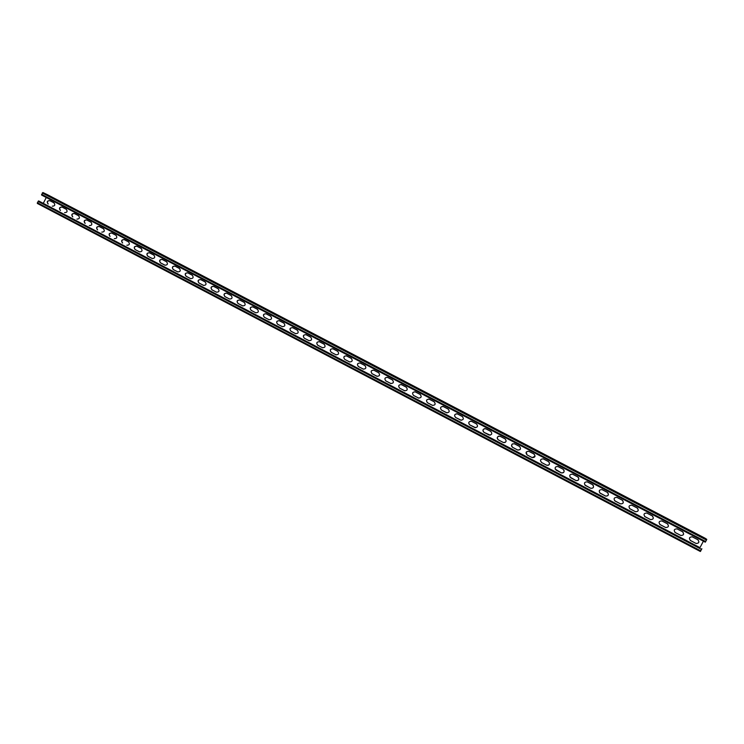 <?xml version="1.0" encoding="UTF-8"?>
<svg xmlns="http://www.w3.org/2000/svg" width="744" height="744" viewBox="0 0 744 744"><rect width="100%" height="100%" fill="white"/><g stroke="black" fill="none" stroke-linecap="round" stroke-linejoin="round"><path stroke-width="1.12" d="M699.723 547.519L38.604 200.908L699.723 547.519M690.525 540.581C688.712 538.256 689.279 537.001 692.218 536.815L697.807 539.726C699.62 542.023 699.072 543.278 696.161 543.511L690.19 540.367M675.292 532.602C673.497 530.277 674.064 529.021 676.994 528.854L682.546 531.737C684.35 534.043 683.801 535.299 680.881 535.503L674.938 532.369M372.047 373.702C370.447 371.451 371.024 370.279 373.776 370.187L378.668 372.744C380.277 374.985 379.7 376.157 376.948 376.269L372.121 373.721C370.512 371.637 371.014 370.438 373.627 370.121M358.357 366.532C356.757 364.281 357.334 363.118 360.077 363.016L364.941 365.564C366.541 367.796 365.974 368.968 363.23 369.08L358.431 366.55C356.832 364.458 357.343 363.258 359.957 362.97M385.811 380.909C384.192 378.659 384.769 377.478 387.531 377.385L392.451 379.952C394.069 382.202 393.502 383.383 390.74 383.486L385.876 380.928C384.257 378.854 384.75 377.645 387.364 377.32M399.63 388.154C398.003 385.894 398.579 384.713 401.36 384.62L406.298 387.206C407.926 389.456 407.359 390.637 404.587 390.749L399.686 388.173C398.068 386.108 398.552 384.89 401.156 384.536M413.515 395.427C411.888 393.167 412.464 391.986 415.254 391.883L420.221 394.487C421.857 396.747 421.281 397.928 418.5 398.04L413.571 395.445C411.944 393.399 412.418 392.181 415.003 391.79M427.474 402.746C425.828 400.467 426.414 399.286 429.204 399.193L434.198 401.797C435.844 404.066 435.277 405.257 432.478 405.359L427.521 402.755C425.884 400.737 426.349 399.509 428.907 399.082M447.042 412.874L441.536 410.102C439.844 407.814 440.42 406.624 443.229 406.531L448.251 409.154C449.906 411.423 449.329 412.613 446.53 412.725L441.499 410.093C439.899 408.121 440.336 406.884 442.857 406.401M455.579 417.468C453.924 415.189 454.5 413.999 457.318 413.897L462.368 416.538C464.033 418.816 463.456 420.007 460.648 420.118L455.616 417.477C453.98 415.552 454.389 414.315 456.844 413.757M469.743 424.889C468.069 422.601 468.655 421.402 471.482 421.309L476.551 423.959C478.225 426.238 477.648 427.437 474.83 427.549L469.771 424.889C468.134 423.048 468.497 421.802 470.859 421.141M490.203 435.166L483.981 432.338C482.289 430.051 482.865 428.851 485.702 428.749L490.808 431.418C492.491 433.706 491.914 434.905 489.087 435.017L483.963 432.338C482.372 430.637 482.661 429.381 484.865 428.572M498.257 439.834C496.564 437.528 497.15 436.328 499.996 436.235L505.13 438.913C506.822 441.201 506.246 442.401 503.409 442.522L498.275 439.825C496.713 438.337 496.89 437.091 498.778 436.086M512.616 447.358C510.923 445.052 511.5 443.852 514.355 443.75L519.517 446.447C521.219 448.734 520.651 449.943 517.796 450.064L512.625 447.349C511.23 446.205 511.193 445.033 512.514 443.833M535.057 456.156L532.267 457.634L527.05 454.909C525.338 452.612 525.924 451.403 528.789 451.301L533.978 454.007C535.689 456.305 535.122 457.514 532.258 457.644L527.05 454.919L526.203 452.129M541.548 462.517C539.837 460.201 540.414 458.992 543.287 458.881L548.514 461.615C550.235 463.912 549.658 465.13 546.794 465.26L541.548 462.517L540.442 460.722M556.121 470.152C554.392 467.837 554.978 466.618 557.861 466.507L563.115 469.25C564.845 471.557 564.268 472.775 561.394 472.905L555.126 469.027M570.76 477.825C569.03 475.5 569.606 474.281 572.499 474.17L577.79 476.932C579.529 479.238 578.953 480.457 576.07 480.596L569.932 477.044M585.472 485.534C583.733 483.209 584.31 481.991 587.211 481.87L592.531 484.642C594.279 486.957 593.712 488.176 590.82 488.324L584.784 484.958M600.259 493.281C598.511 490.956 599.087 489.729 601.998 489.608L607.355 492.398C609.113 494.704 608.536 495.941 605.644 496.09L599.664 492.826M615.121 501.065C613.363 498.74 613.94 497.513 616.85 497.383L622.244 500.191C624.011 502.498 623.444 503.735 620.543 503.893L614.6 500.684M630.056 508.896C628.28 506.562 628.857 505.325 631.777 505.185L637.208 508.022C638.984 510.328 638.417 511.565 635.516 511.742L629.591 508.571M645.057 516.755C643.281 514.429 643.848 513.183 646.778 513.044L652.246 515.89C654.032 518.196 653.474 519.442 650.563 519.619L644.639 516.466M660.142 524.659C658.347 522.325 658.914 521.088 661.853 520.93L667.359 523.795C669.154 526.101 668.596 527.347 665.685 527.543L659.751 524.399M703.396 541.176L699.974 547.64M46.258 197.495L43.291 203.326M52.312 206.162L52.359 206.19C54.861 206.06 55.409 204.953 53.996 202.861L49.662 200.601C47.16 200.722 46.621 201.819 48.025 203.921L48.221 204.005C46.807 202.005 47.309 200.889 49.736 200.638M64.598 212.598L64.654 212.626C67.155 212.505 67.704 211.389 66.281 209.297L61.938 207.018C59.427 207.139 58.878 208.246 60.292 210.347L60.478 210.431C59.064 208.432 59.566 207.306 61.994 207.055M335.907 354.758L335.99 354.804C338.715 354.693 339.283 353.53 337.692 351.308L332.884 348.787C330.159 348.88 329.583 350.043 331.164 352.275L336.186 354.879M349.494 361.882L349.578 361.928C352.312 361.817 352.879 360.645 351.289 358.413L346.444 355.883C343.709 355.985 343.142 357.148 344.732 359.389L349.792 362.002M322.385 347.681L322.468 347.718C325.175 347.606 325.742 346.444 324.17 344.23L319.371 341.719C316.665 341.822 316.088 342.975 317.66 345.207L322.645 347.792M308.918 340.622L309.002 340.659C311.699 340.557 312.266 339.394 310.704 337.181L305.933 334.688C303.227 334.781 302.659 335.944 304.222 338.167L309.169 340.733M295.526 333.6L295.601 333.638C298.288 333.535 298.856 332.373 297.293 330.169L292.559 327.686C289.862 327.788 289.295 328.941 290.848 331.154L295.768 333.712M282.19 326.616L282.264 326.653C284.943 326.542 285.51 325.388 283.957 323.184L279.242 320.72C276.554 320.822 275.987 321.966 277.531 324.179L282.422 326.718M268.919 319.66L268.984 319.697C271.653 319.585 272.22 318.432 270.677 316.237L265.98 313.782C263.311 313.884 262.744 315.028 264.287 317.232L269.142 319.762M255.703 312.74L255.769 312.768C258.438 312.666 258.996 311.513 257.461 309.327L252.793 306.881C250.124 306.984 249.566 308.128 251.091 310.322L255.917 312.833M242.553 305.849L242.618 305.877C245.269 305.765 245.827 304.622 244.302 302.436L239.652 300.009C237.001 300.111 236.443 301.255 237.959 303.44L242.758 305.942M229.459 298.986L229.524 299.023C232.165 298.911 232.723 297.767 231.207 295.591L226.585 293.164C223.944 293.266 223.377 294.41 224.893 296.596L229.524 299.023M216.43 292.159L216.495 292.187C219.127 292.076 219.685 290.941 218.169 288.765L213.565 286.356C210.933 286.459 210.375 287.603 211.882 289.779L216.495 292.187M203.456 285.361L203.521 285.389C206.144 285.278 206.702 284.143 205.195 281.976L200.61 279.577C197.997 279.688 197.43 280.823 198.936 282.99L203.521 285.389M190.548 278.591L190.613 278.628C193.217 278.516 193.775 277.382 192.278 275.215L187.721 272.834C185.107 272.936 184.549 274.071 186.037 276.238L190.613 278.628M177.695 271.858L177.751 271.895C180.355 271.774 180.913 270.639 179.425 268.491L174.887 266.12C172.282 266.222 171.725 267.356 173.213 269.514L177.751 271.895M164.898 265.152L164.954 265.19C167.549 265.069 168.097 263.943 166.619 261.795L162.108 259.433C159.514 259.535 158.956 260.67 160.434 262.818L164.954 265.19M152.167 258.484L152.222 258.512C154.798 258.391 155.357 257.266 153.878 255.127L149.386 252.774C146.81 252.886 146.252 254.011 147.721 256.15L152.353 258.568M139.481 251.835L139.537 251.863C142.113 251.751 142.662 250.626 141.193 248.487L136.719 246.152C134.153 246.264 133.604 247.38 135.064 249.519L139.667 251.918M126.861 245.222L126.917 245.25C129.475 245.139 130.023 244.013 128.573 241.884L124.118 239.559C121.56 239.67 121.002 240.786 122.462 242.916L122.621 242.99C121.17 240.954 121.681 239.819 124.164 239.577M114.297 238.638L114.353 238.666C116.901 238.554 117.45 237.429 115.999 235.309L111.572 232.993C109.024 233.105 108.466 234.221 109.917 236.341L110.084 236.415C108.633 234.388 109.145 233.253 111.619 233.012M101.789 232.091L101.844 232.109C104.383 231.998 104.932 230.873 103.49 228.761L99.073 226.455C96.534 226.567 95.985 227.683 97.427 229.803L97.594 229.877C96.153 227.859 96.664 226.725 99.129 226.483M89.336 225.562L89.392 225.59C91.921 225.469 92.47 224.353 91.028 222.242L86.639 219.945C84.109 220.057 83.561 221.173 84.993 223.284L85.169 223.367C83.737 221.349 84.239 220.224 86.695 219.973M76.939 219.071L76.995 219.089C79.515 218.969 80.054 217.862 78.632 215.751L74.26 213.472C71.74 213.584 71.192 214.691 72.614 216.802L72.8 216.885C71.368 214.877 71.88 213.751 74.316 213.5M698.03 539.865C699.472 542.171 698.83 543.371 696.096 543.464L690.46 540.535M682.797 531.895C684.201 534.211 683.541 535.401 680.825 535.457L675.236 532.555M377.199 376.362L372.121 373.721M363.463 369.163L358.431 366.55M391.019 383.588L385.876 380.928M404.903 390.86L399.686 388.173M418.863 398.161L413.571 395.445M432.478 405.359L427.521 402.755M461.28 420.286L455.616 417.477M475.649 427.726L469.771 424.889M505.009 442.541L503.418 442.522L498.275 439.825M520.103 449.581L517.805 450.055L512.625 447.349M549.546 462.889C549.611 464.795 548.691 465.586 546.794 465.242L541.548 462.498M563.961 470.059C564.445 472.198 563.589 473.147 561.385 472.886L556.112 470.134M578.469 477.499C579.241 479.731 578.432 480.754 576.061 480.578L570.75 477.806M593.098 485.069C594.056 487.348 593.284 488.427 590.801 488.296L585.454 485.506M607.829 492.733C608.918 495.039 608.174 496.146 605.616 496.062L600.241 493.253M622.654 500.461C623.835 502.777 623.119 503.911 620.505 503.865L615.093 501.038M637.562 508.254C638.817 510.57 638.12 511.723 635.469 511.705L630.019 508.859M652.553 516.085C653.874 518.401 653.195 519.572 650.516 519.582L645.011 516.717M667.638 523.971C669.005 526.287 668.335 527.468 665.629 527.505L660.086 524.613M332.791 348.75C330.178 349.02 329.666 350.21 331.247 352.312L336.074 354.832M346.341 355.846C343.728 356.125 343.217 357.315 344.807 359.417L349.661 361.956M319.306 341.691C316.693 341.952 316.181 343.133 317.753 345.235L322.552 347.746M305.877 334.661C303.273 334.921 302.752 336.093 304.324 338.195L309.095 340.696M292.513 327.667C289.909 327.918 289.388 329.09 290.951 331.192L295.703 333.675M279.205 320.701C276.61 320.952 276.089 322.124 277.642 324.217L282.292 326.653M265.952 313.773C263.376 314.014 262.855 315.186 264.39 317.279L269.096 319.743M252.774 306.872C250.198 307.114 249.677 308.276 251.212 310.369L255.815 312.787M239.642 300.009C237.076 300.241 236.555 301.404 238.08 303.487L242.674 305.896M226.576 293.164C224.018 293.406 223.498 294.559 225.013 296.642L229.58 299.042M213.575 286.366C211.026 286.598 210.506 287.751 212.012 289.834L216.56 292.215M200.629 279.586C198.081 279.818 197.569 280.972 199.067 283.046L203.596 285.417M187.739 272.843C185.21 273.076 184.689 274.229 186.177 276.294L190.687 278.656M174.905 266.129C172.385 266.361 171.864 267.514 173.352 269.57L177.835 271.923M162.136 259.442C159.625 259.684 159.104 260.828 160.583 262.883L165.047 265.217M149.414 252.793C146.912 253.034 146.401 254.178 147.87 256.224L152.222 258.512M136.757 246.171C134.273 246.413 133.753 247.547 135.222 249.593L139.537 251.863M38.604 200.908L37.321 203.438L700.364 551.49L701.852 548.681M41.58 195.049L42.873 192.519L47.551 194.742L705.024 538.182L706.781 539.354L705.293 542.171L41.58 195.049L705.303 542.171M365.155 360.766L362.216 359.24L365.155 360.766M378.947 367.964L375.999 366.439L378.947 367.964M392.804 375.199L389.847 373.674L392.804 375.199M406.717 382.472L403.76 380.937L406.717 382.472M420.704 389.782L417.737 388.238L420.704 389.782M434.766 397.119L431.79 395.576L434.766 397.119M448.883 404.504L445.898 402.95L448.883 404.504M463.075 411.916L460.08 410.363L463.075 411.916M477.332 419.365L474.328 417.803L477.332 419.365M491.654 426.842L488.65 425.28L491.654 426.842M506.05 434.366L503.037 432.803L506.05 434.366M520.521 441.917L517.499 440.355L520.521 441.917M535.057 449.516L532.025 447.935L535.048 449.525M549.667 457.151L546.617 455.561L549.667 457.16M564.343 464.814L561.283 463.214L564.343 464.814M579.092 472.524L576.023 470.915L579.083 472.533M593.917 480.261L590.829 478.652L593.907 480.28M608.815 488.045L605.737 486.455L608.843 488.073M623.788 495.867L620.663 494.239L623.788 495.867M638.836 503.725L635.692 502.088L638.836 503.725M653.948 511.621L650.795 509.975L653.948 511.621M669.144 519.563L665.982 517.908L669.135 519.582M684.415 527.543L681.234 525.878L684.406 527.561M699.76 535.559L696.561 533.885L699.751 535.578M348.592 352.107L351.438 353.595L348.573 352.126M334.94 344.974L337.776 346.462L334.94 344.974M321.362 337.888L324.179 339.357L321.352 337.906M307.839 330.82L310.648 332.289L307.83 330.848M294.392 323.789L297.182 325.249L294.373 323.817M281 316.795L283.78 318.246L281 316.795M267.663 309.829L270.435 311.28L267.654 309.857M254.402 302.901L257.154 304.343L254.383 302.929M241.196 296L243.939 297.423L241.196 296M228.045 289.137L230.789 290.551L228.036 289.165M214.96 282.302L217.704 283.715L214.951 282.329M201.94 275.494L204.665 276.908L201.922 275.531M188.976 268.724L191.701 270.128L188.957 268.751M176.068 261.981L178.793 263.385L176.049 262.009M163.224 255.276L165.94 256.671L163.224 255.276M150.437 248.589L153.143 249.993L150.418 248.626M137.705 241.939L140.411 243.334L137.687 241.977M125.029 235.327L127.736 236.713L125.029 235.327M112.418 228.733L115.115 230.129L112.4 228.761M99.863 222.177L102.551 223.563L99.845 222.205M87.355 215.639L90.052 217.034L87.346 215.676M74.912 209.138L77.599 210.524L74.912 209.138M62.524 202.675L65.212 204.051L62.505 202.703M50.192 196.23L52.871 197.606L50.174 196.258M37.33 202.703L700.82 550.904M38.009 201.373L701.611 549.425M42.873 192.519L706.781 539.354M42.278 192.984L706.54 540.098M41.599 194.314L705.758 541.576M37.312 203.428L700.374 551.49M47.551 194.742L705.024 538.182"/></g></svg>
